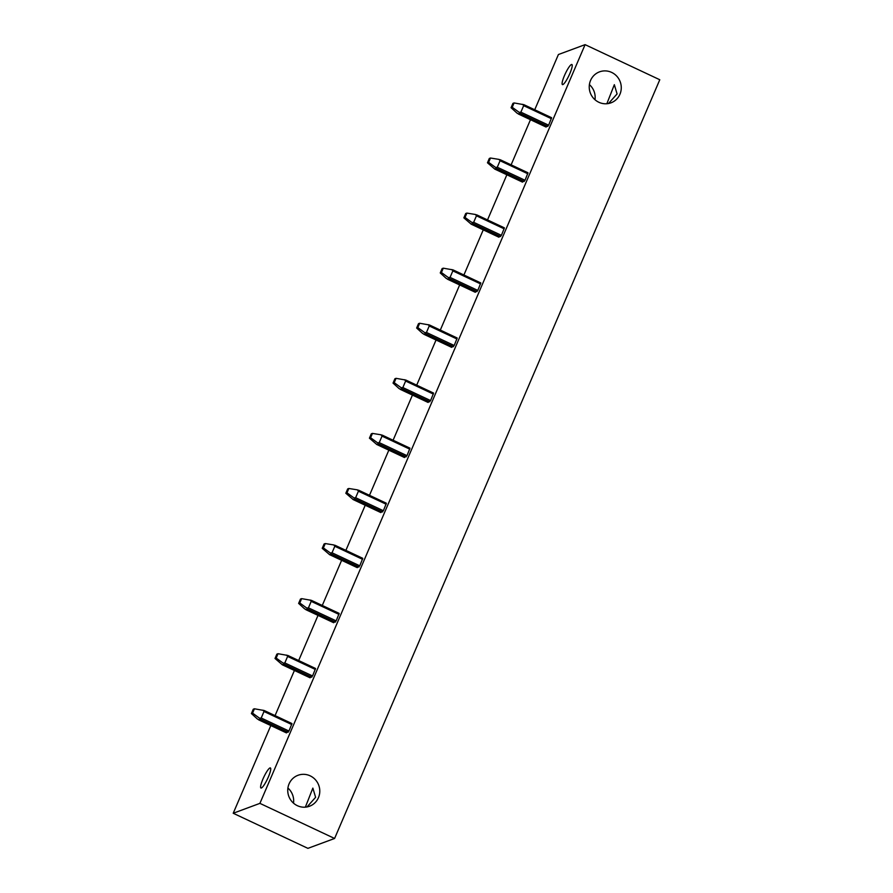 <?xml version="1.0" encoding="UTF-8"?>
<svg xmlns="http://www.w3.org/2000/svg" width="893" height="893" viewBox="0 0 893 893"><rect width="100%" height="100%" fill="white"/><g stroke="black" fill="none" stroke-linecap="round" stroke-linejoin="round"><path stroke-width="1.34" d="M659.782 79.745L334.596 838.471L259.908 803.365L585.094 44.65L659.782 79.745M270.813 725.551L233.218 813.255L307.906 848.35L334.596 838.471M310.161 775.838A16.509 15.951 69.7 0 0 298.028 775.28A16.509 15.951 69.7 0 0 287.747 790.026A16.509 15.951 69.7 0 0 297.369 805.687A16.509 15.951 69.7 0 0 309.503 806.245A16.509 15.951 69.7 0 0 319.783 791.499A16.509 15.951 69.7 0 0 310.161 775.838M598.857 102.271A16.509 15.951 -110.3 0 1 589.235 86.599A16.509 15.951 -110.3 0 1 599.516 71.853A16.509 15.951 -110.3 0 1 611.649 72.411A16.509 15.951 -110.3 0 1 621.271 88.072A16.509 15.951 -110.3 0 1 610.991 102.829A16.509 15.951 -110.3 0 1 598.857 102.271M606.849 103.733L614.339 84.679L617.085 93.944L608.501 103.51M562.858 84.578A11.096 2.043 -64.8 0 0 569.433 74.487A11.096 2.043 -64.8 0 0 571.877 64.508A11.096 2.043 -64.8 0 0 571.453 64.519A11.096 2.043 -64.8 0 0 564.878 74.621A11.096 2.043 -64.8 0 0 562.434 84.589A11.096 2.043 -64.8 0 0 562.858 84.578M594.995 99.737A16.509 15.951 69.7 0 0 589.402 84.612M275.066 715.617L294.411 670.476M298.675 660.541L318.02 615.389M322.273 605.465L341.628 560.313M345.881 550.389L365.237 505.237M369.49 495.314L388.835 450.161M393.099 440.238L412.443 395.086M416.696 385.162L436.052 340.01M440.305 330.086L459.661 284.934M463.913 274.999L483.258 229.858M487.522 219.924L506.867 174.782M511.12 164.848L530.475 119.707M534.728 109.772L558.404 54.529L585.094 44.65M293.507 803.164A16.509 15.951 69.7 0 0 287.914 788.039M269.965 767.947A11.096 2.043 115.2 0 1 270.389 767.935A11.096 2.043 115.2 0 1 267.945 777.915A11.096 2.043 115.2 0 1 261.37 788.006A11.096 2.043 115.2 0 1 260.946 788.017A11.096 2.043 115.2 0 1 263.39 778.037A11.096 2.043 115.2 0 1 269.965 767.947M305.361 807.16L312.851 788.106L315.609 797.315L307.025 806.937M233.218 813.255L259.908 803.365M286.385 732.84L288.952 731.043L291.966 723.564L264.183 710.493L291.966 723.564M309.994 677.765L312.561 675.968L315.564 668.489L287.78 655.417L315.564 668.489M287.78 655.451L278.024 653.709L276.863 654.145L275.011 658.476L282.322 664.772L310.061 677.798L282.233 664.749M333.602 622.689L336.17 620.892L339.173 613.402L311.389 600.342M339.173 613.402L311.389 600.353L301.633 598.634L300.472 599.069L298.619 603.4L304.613 608.859L333.669 622.722L305.83 609.673M357.2 567.613L359.767 565.816L362.781 558.326L333.815 544.953L325.242 543.558L324.081 543.993L322.217 548.324L323.378 547.9L325.242 543.558M322.217 548.324L329.539 554.609L357.278 567.647L329.439 554.598M380.809 512.537L383.376 510.74L386.39 503.25L357.423 489.866L348.85 488.482L347.69 488.906L345.825 493.249L346.986 492.813L348.85 488.482M380.842 512.571L353.048 499.522L380.842 512.571M404.417 457.462L406.985 455.664L409.987 448.174L381.021 434.791L372.448 433.406L371.287 433.831L369.434 438.173L370.595 437.737L372.448 433.406M400.31 389.381L428.048 402.419L430.593 400.577L433.596 393.099L405.813 380.038L433.596 393.099M423.918 334.306L451.657 347.344L454.191 345.502L457.205 338.023L429.421 324.952L457.205 338.023M475.232 292.234L477.8 290.426L480.814 282.947L453.03 269.876M498.841 237.158L501.408 235.35L504.411 227.871L475.444 214.487L466.872 213.092L465.711 213.527L463.858 217.859L465.019 217.434L466.872 213.092M522.45 182.072L525.017 180.274L528.02 172.796L499.053 159.412L490.48 158.016L489.319 158.452L487.466 162.783L488.627 162.359L490.48 158.016M546.047 126.996L548.626 125.199L551.628 117.72L523.845 104.648L551.628 117.72M288.952 731.043L261.214 718.005L259.55 718.218L260.455 719.2L258.624 719.825M286.463 732.885L257.396 719.01L251.402 713.552L252.563 713.127L254.427 708.785L253.266 709.221L251.402 713.552M259.55 718.218L252.563 713.127M264.172 710.527L254.427 708.785M263 710.181L264.004 711.498L261.214 718.005M312.561 675.968L284.822 662.93L283.159 663.142L284.063 664.124L282.322 664.772M275.011 658.476L276.171 658.052L278.024 653.709M283.159 663.142L276.171 658.052M286.597 655.105L287.613 656.422L284.822 662.93M336.17 620.892L308.431 607.854L306.768 608.066L307.672 609.048L305.931 609.685M298.619 603.4L299.78 602.976L301.633 598.634M306.768 608.066L299.78 602.976M310.206 600.029L311.211 601.346L308.431 607.854M359.767 565.816L332.029 552.778L330.365 552.99L331.281 553.973L329.539 554.609M330.365 552.99L323.378 547.9M333.815 544.953L334.819 546.27L332.029 552.778M383.376 510.74L355.637 497.702L353.974 497.914L354.878 498.886L353.148 499.533L345.825 493.249M353.974 497.914L346.986 492.813M357.423 489.866L358.428 491.195L355.637 497.702M406.985 455.664L379.246 442.627L377.583 442.828L378.487 443.81L376.656 444.446L404.44 457.495M404.484 457.495L376.746 444.457L369.434 438.173M377.583 442.828L370.595 437.737M381.021 434.791L382.037 436.119L379.246 442.627M430.593 400.577L402.855 387.551L401.191 387.752L402.096 388.734L400.265 389.37M428.093 402.419L399.037 388.555L393.043 383.097L394.204 382.662L396.057 378.331L394.896 378.755L393.043 383.097M401.191 387.752L394.204 382.662M405.813 380.061L396.057 378.331M404.629 379.715L405.634 381.043L402.855 387.551M454.191 345.502L426.452 332.464L424.789 332.676L425.704 333.658L423.862 334.295M451.702 347.344L422.646 333.48L416.64 328.021L417.801 327.586L419.665 323.255L418.504 323.679L416.64 328.021M424.789 332.676L417.801 327.586M429.421 324.985L419.665 323.255M428.238 324.639L429.243 325.967L426.452 332.464M477.8 290.426L450.061 277.388L448.398 277.6L449.302 278.583L447.471 279.219M475.31 292.268L446.243 278.404L440.249 272.945L441.41 272.51L443.274 268.179L442.113 268.603L440.249 272.945M448.398 277.6L441.41 272.51M480.814 282.947L453.019 269.887L443.274 268.179M451.847 269.563L452.851 270.892L450.061 277.388M501.408 235.35L473.67 222.312L472.006 222.524L472.91 223.507L471.08 224.132M498.908 237.192L471.169 224.154L463.858 217.859M472.006 222.524L465.019 217.434M475.444 214.487L476.46 215.805L473.67 222.312M525.017 180.274L497.278 167.237L495.615 167.449L496.519 168.431L494.689 169.056M522.517 182.116L494.778 169.078L487.466 162.783M495.615 167.449L488.627 162.359M499.053 159.412L500.058 160.729L497.278 167.237M548.626 125.199L520.876 112.161L519.213 112.373L520.128 113.355L518.286 113.98M546.125 127.029L517.069 113.165L511.064 107.707L512.225 107.283L514.089 102.941L512.928 103.376L511.064 107.707M519.213 112.373L512.225 107.283M523.845 104.682L514.089 102.941M522.662 104.336L523.666 105.653L520.876 112.161M288.205 732.238L260.455 719.2M291.743 724.536L264.004 711.498M311.802 677.162L284.063 664.124M315.352 669.46L287.613 656.422M335.411 622.086L307.672 609.048M338.949 614.384L311.211 601.346M359.019 566.999L331.281 553.973M362.558 559.308L334.819 546.27M382.628 511.923L354.878 498.886M386.167 504.232L358.428 491.195M406.226 456.848L378.487 443.81M409.775 449.157L382.037 436.119M429.834 401.772L402.096 388.734M433.373 394.081L405.634 381.043M453.443 346.696L425.704 333.658M456.982 339.005L429.243 325.967M477.052 291.62L449.302 278.583M480.59 283.918L452.851 270.892M500.649 236.545L472.91 223.507M504.199 228.842L476.46 215.805M524.258 181.469L496.519 168.431M527.808 173.767L500.058 160.729M547.867 126.393L520.128 113.355M551.405 118.691L523.666 105.653M286.419 732.885L258.669 719.847M362.781 558.326L334.998 545.266M386.39 503.25L358.595 490.19M409.987 448.174L382.204 435.114M475.266 292.268L447.516 279.23M498.863 237.192L471.124 224.154M504.411 227.871L476.628 214.811M522.472 182.116L494.733 169.078M528.02 172.796L500.236 159.735M546.081 127.04L518.342 114.003"/></g></svg>
